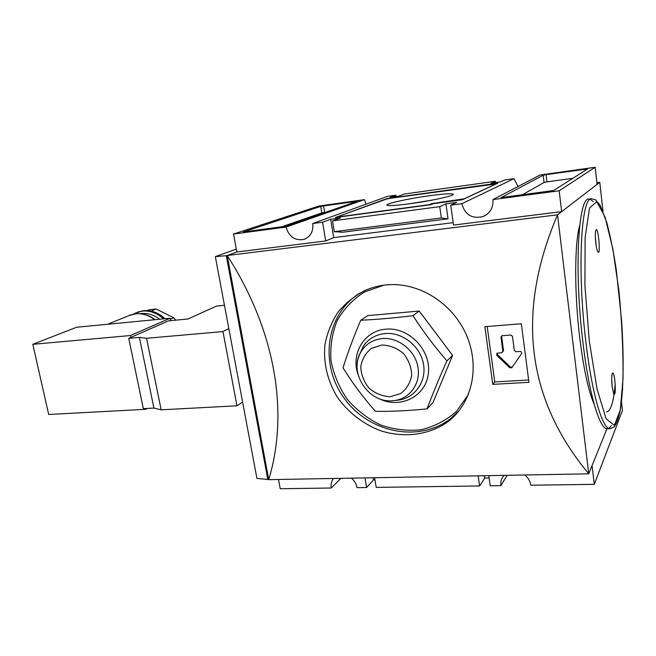 <?xml version="1.0" encoding="UTF-8"?>
<svg xmlns="http://www.w3.org/2000/svg" width="656" height="656" viewBox="0 0 656 656"><rect width="100%" height="100%" fill="white"/><g stroke="black" fill="none" stroke-linecap="round" stroke-linejoin="round"><path stroke-width="0.98" d="M419.233 311.034L367.795 315.626L360.734 320.226C376.741 319.521 394.158 318.004 412.977 315.659L419.233 311.034L452.591 355.421L432.952 402.653L427.064 408.868C408.245 410.771 391.042 411.583 375.445 411.304C363.416 397.79 352.616 383.309 343.047 367.86C347.59 353.166 353.486 337.291 360.734 320.226M453.198 222.663L333.707 237.636L325.704 240.949L236.832 251.994L227.197 255.512L268.722 479.651C289.157 412.321 275.471 330.386 227.197 255.512L557.518 214.824L599.756 182.319L596.911 182.704M268.722 479.651L588.744 473.829C526.317 398.676 515.911 312.346 557.518 214.824L588.744 473.829L606.956 428.762M492.787 384.359L484.866 326.696L521.331 323.769L528.957 382.333L492.787 384.359L494.772 381.923L487.187 326.508M385.958 284.925C378.684 285.68 371.772 287.5 365.228 290.387C354.56 295.881 345.441 303.211 337.865 312.379C331.403 322.358 327.082 333.248 324.892 345.048C323.351 363.416 327.475 380.742 337.25 397.011C347.942 412.247 363.006 423.965 380.3 430.631C403.719 438.249 428.934 435.256 447.753 421.808C472.008 403.752 480.438 366.827 466.293 334.74C452.255 302.678 418.077 281.514 385.958 284.925M268.698 479.552L256.931 478.421L215.332 256.635L236.299 249.108M432.206 200.096L408.508 203.918M429.508 195.726C443.497 193.848 451.41 193.34 453.263 194.192C455.592 195.496 431.345 200.884 409.893 203.729C397.971 205.303 390.55 205.869 387.647 205.41C381.931 204.483 407.023 198.76 429.508 195.726M312.748 223.516L387.376 196.415L395.83 195.234L390.058 197.358L398.692 196.152L404.35 194.037L495.419 181.261L491.065 183.245L500.471 181.933L504.685 179.965L514.025 178.653L461.849 203.713L450.738 205.189L456.748 202.376L445.924 203.827L439.725 206.648L332.535 220.883L340.472 217.915L330.681 219.227L322.596 222.204L312.748 223.516C313.502 231.371 310.6 236.66 304.031 239.383C294.938 240.957 288.96 236.841 286.098 227.05L233.536 234.036L318.931 206.017L364.441 199.637L286.098 227.05M386.499 198.67L497.871 183.147L462.382 199.744L433.345 203.647L431.017 204.664L335.396 217.489L386.564 199.055M320.727 206.369L357.381 201.236L285.499 226.238L243.45 231.97L320.727 206.369L321.809 212.913L325.917 212.175M546.063 174.644L587.579 168.961L553.639 190.511L501.135 197.604L543.193 175.218L546.063 174.644L546.94 181.876L572.877 178.325M450.738 205.189L453.534 225.065L561.659 211.634L597.099 184.369L595.172 167.272L540.093 174.996L492.951 199.58C493.476 207.542 490.221 213.192 483.185 216.521C472.099 219.145 464.981 214.873 461.849 203.713M595.172 167.272L559.166 190.789L492.951 199.58M621.503 401.718L622.478 410.369L594.295 484.341L530.802 485.227C530.196 481.201 528.187 477.789 524.784 474.993M507.121 475.313L500.913 485.645L490.229 485.801L488.794 475.649M489.13 477.986L484.759 478.06L479.634 485.948L478.191 475.838M374.609 477.724L376.191 487.392L479.634 485.948M374.97 479.954L373.477 479.979L366.573 487.523L357.044 487.654C356.347 483.915 354.478 480.741 351.419 478.142M340.874 478.339L331.223 488.015L280.21 488.728L278.513 479.47M622.675 387.352L622.495 390.328M594.229 404.399C588.522 391.599 583.701 369.41 579.748 337.848C574.246 292.773 574.5 242.745 579.732 225.361M602.995 211.289L599.756 182.319M227.222 255.61L215.332 256.635M267.804 479.569L226.295 255.725M331.223 488.015C330.649 484.325 331.411 481.135 333.519 478.47M366.573 487.523L364.982 477.896M373.477 479.979L373.108 477.748M484.759 478.06L484.431 475.723M500.913 485.645C500.43 481.668 501.479 478.24 504.054 475.37M594.295 484.341L592.056 465.629M514.025 178.653L518.019 186.509M561.659 211.634L559.166 190.789M332.535 220.883L334.298 231.666L342.793 232.224L448.056 218.833L445.924 203.827M333.707 237.636L330.681 219.227M325.704 240.949L322.596 222.204M236.832 251.994L233.536 234.036M364.441 199.637L366.04 204.164M396.027 196.521L395.83 195.234M495.419 181.261L495.6 182.614M334.298 231.666L441.349 217.972L439.725 206.648M448.056 218.833L441.349 217.972M280.891 227.083L321.809 212.913M521.979 194.988L544.078 182.466L546.94 181.876M390.32 198.309L495.977 183.959L464.227 198.793L431.771 203.622L429.442 204.639L341.432 216.455L338.521 216.398L384.465 199.473L390.32 198.309M431.869 204.295L431.771 203.622M338.627 217.062L338.521 216.398M528.638 379.988L494.772 381.923M500.995 337.209L502.234 335.692L510.844 335.044L512.467 336.339L514.329 350.427L515.952 351.731L520.085 351.444C521.487 351.673 521.955 352.42 521.495 353.674L511.934 367.622L509.745 367.754L496.797 355.355L496.879 353.24L501.643 352.715L502.881 351.222L500.995 337.209L501.717 335.831M512.254 367.155L510.36 366.983L497.445 354.617L497.059 353.133M501.635 336.512L503.513 350.493L502.742 352.01M606.57 411.984C610.81 411.205 613.68 401.849 615.172 383.916M591.614 198.768C581.109 196.447 577.026 269.665 585.841 341.653C591.933 394.117 602.675 429.819 610.105 428.688L613.901 427.048C616.517 423.973 618.731 417.905 620.527 408.819C623.635 387.934 623.872 355.552 621.634 321.12L616.369 270.526C614.229 255.635 611.072 239.76 606.898 222.892L600.265 205.508L595.656 199.9L591.614 198.768L588.899 199.112C578.248 196.825 574.008 269.969 582.864 341.866C588.973 394.264 599.83 429.918 607.366 428.786L607.546 428.778M608.809 428.401L611.367 425.58M593.245 201.646L590.269 199.276M614.885 380.718C615.681 390.435 615.32 394.953 613.811 394.281L612.179 386.876C611.54 380.316 611.589 375.79 612.335 373.297C613.237 372.059 614.09 374.535 614.885 380.718M595.779 242.786C596.329 247.345 597.009 250.346 597.813 251.797C601.093 256.824 598.174 224.762 595.853 230.313C595.189 232.577 595.164 236.734 595.779 242.786M596.14 245.5L595.353 236.873M612.253 387.491L611.736 380.209M412.977 315.659C423.235 331.575 434.559 346.655 446.941 360.89L452.591 355.421M446.941 360.89C439.176 378.225 432.55 394.215 427.064 408.868M137.202 312.297L143.598 310.632C151.282 310.017 158.416 312.715 165.025 318.718M242.613 402.079L236.972 405.81L161.155 409.811L153.906 408.065L143.328 408.639L128.74 338.34L168.51 320.85L187.928 318.996L216.595 306.057L224.45 305.27M228.829 328.607L222.958 331.575L146.559 338.283L139.392 337.397L128.74 338.34M236.972 405.81L222.958 331.575M161.155 409.811L146.559 338.283M153.906 408.065L139.392 337.397M130.864 337.405L130.478 335.536L170.142 318.226L170.617 320.653M147.288 408.426L145.755 409.295L145.591 408.516M145.755 409.295L48.7 414.485L32.8 344.318L130.478 335.536M32.8 344.318L76.613 327.246L170.142 318.226M147.264 310.559L149.347 309.706L156.161 309.017L173.701 317.758L175.775 320.161M170.339 319.234L173.701 317.758M151.101 311.1L156.161 309.017M324.646 212.355L323.564 205.812M356.159 201.663L356.093 201.253M585.562 170.281L585.431 169.133M544.078 182.466L543.193 175.218M510.36 366.983L509.745 367.754M497.445 354.617L496.797 355.355M503.513 350.493L502.881 351.222M589.26 340.726L597.009 388.934L606.103 418.766L614.369 425.359L620.273 410.131L623.036 378.25C623.257 350.886 621.888 321.784 618.936 290.944L612.852 248.96L605.062 217.029L596.771 201.663L589.531 208.009L585.119 237.538L584.922 285.532L589.26 340.726M360.013 292.953C325.86 313.978 319.267 363.891 343.933 397.864C368 432.23 418.364 443.366 450.287 418.856L458.97 410.877M383.94 285.155L364.547 291.928C353.026 299.251 343.9 308.804 337.176 320.579C332.125 333.215 330.05 346.507 330.977 360.464C333.633 374.305 339.004 387.188 347.081 399.094C356.503 410.008 367.631 418.61 380.455 424.908C393.871 429.573 407.466 431.189 421.234 429.754C434.608 426.482 446.433 420.291 456.707 411.181L468.491 394.363M381.882 344.999L371.378 348.402C365.54 353.092 362.005 359.242 360.759 366.868C361.144 374.724 363.9 381.833 369.041 388.196C375.273 393.452 382.284 396.298 390.058 396.732L400.603 393.6C406.597 389.057 410.295 382.932 411.706 375.207C411.419 367.18 408.622 359.906 403.342 353.395C396.913 348.065 389.754 345.269 381.882 344.999M394.215 400.586L397.405 400.234C414.354 398.659 426.728 381.981 423.497 364.137C420.512 346.27 402.505 331.969 385.302 333.527C375.896 334.486 368.557 338.693 363.285 346.138L361.948 350.255C347.049 370.878 368.082 404.211 393.739 400.644C409.5 399.176 420.963 383.662 417.938 367.073C415.141 350.468 398.422 337.151 382.423 338.562C373.682 339.439 366.86 343.334 361.948 350.255C357.7 356.716 356.216 363.982 357.504 372.059M358.701 356.684L363.285 346.138L358.758 356.667M378.422 398.323L379.07 398.651C399.955 409.336 425.941 396.642 428.368 373.428C431.386 350.304 408.803 326.868 386.015 329.164C364.572 330.444 350.706 353.395 357.905 374.076M163.598 318.857C157.055 313.06 150.019 310.468 142.5 311.075L135.448 313.043M154.726 319.71C148.674 315.2 142.36 313.232 135.792 313.798L129.052 315.602M159.646 319.234C153.971 314.905 148.018 313.002 141.803 313.535L140.384 313.724M452.722 194.922L453.263 194.192M305.393 238.85L304.031 239.383M486.85 214.446L483.185 216.521M512.229 367.196L511.655 367.918M607.366 428.786L610.105 428.688M459.044 410.779L447.769 421.8M138.613 311.739L133.406 314.158M155.128 319.669C149.084 315.159 142.705 313.191 135.981 313.748L130.757 314.913L107.617 324.253"/></g></svg>
